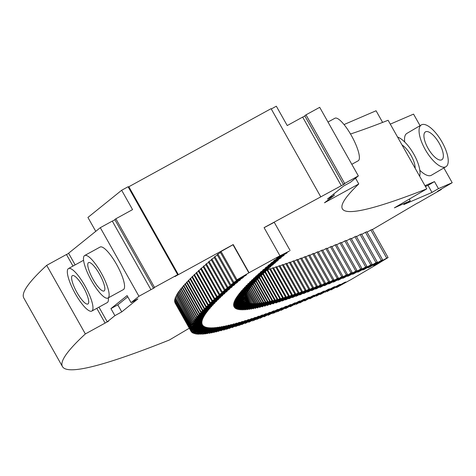 <?xml version="1.0" encoding="UTF-8"?>
<svg xmlns="http://www.w3.org/2000/svg" width="476" height="476" viewBox="0 0 476 476"><rect width="100%" height="100%" fill="white"/><g stroke="black" fill="none" stroke-linecap="round" stroke-linejoin="round"><path stroke-width="0.71" d="M327.78 200.563L327.946 200.866L358.773 183.956A1860.16 81.14 -29.4 0 0 342.381 208.857A1860.16 81.14 -29.4 0 0 426.764 188.871L394.372 207.851L410.235 200.783L403.779 204.573L431.994 192.429L428.025 185.39L425.431 186.509M327.946 200.866L324.471 202.794L334.313 195.291L333.634 194.077M234.876 307.823L234.965 307.972A2002.627 87.352 -29.4 0 1 234.829 307.847L246.14 301.272L234.472 307.454L245.61 300.576L234.085 306.877A2002.627 87.352 -29.4 0 1 234.008 306.722L245.378 300.118L233.811 306.235A2002.627 87.352 -29.4 0 1 233.758 306.062L245.122 299.273L233.645 305.532A2002.627 87.352 -29.4 0 1 233.621 305.342L245.051 298.72L233.591 304.765A2002.627 87.352 -29.4 0 1 233.597 304.563L245.051 297.928L233.651 303.938A2002.627 87.352 -29.4 0 1 233.68 303.718L245.164 297.072L233.817 303.045A2002.627 87.352 -29.4 0 1 233.877 302.813L245.384 296.161L234.091 302.093A2002.627 87.352 -29.4 0 1 234.18 301.844L245.812 294.93L234.478 301.082A2002.627 87.352 -29.4 0 1 234.591 300.814L246.151 294.144L234.971 300.005A2002.627 87.352 -29.4 0 1 235.114 299.725L246.699 293.049L235.578 298.868A2002.627 87.352 -29.4 0 1 235.751 298.571L247.359 291.889L236.298 297.673A2002.627 87.352 -29.4 0 1 236.495 297.363L248.335 290.348L237.125 296.411A2002.627 87.352 -29.4 0 1 237.351 296.084L249.002 289.384L238.06 295.09A2002.627 87.352 -29.4 0 1 238.315 294.751L250.251 287.694L239.107 293.71A2002.627 87.352 -29.4 0 1 239.386 293.353L251.078 286.641L240.261 292.264A2002.627 87.352 -29.4 0 1 240.57 291.895L252.601 284.797L241.528 290.759A2002.627 87.352 -29.4 0 1 241.867 290.372L253.94 283.256L242.903 289.194A2002.627 87.352 -29.4 0 1 243.272 288.789L255.017 282.066L244.39 287.569A2002.627 87.352 -29.4 0 1 244.783 287.147L256.546 280.418L245.985 285.88A2002.627 87.352 -29.4 0 1 246.401 285.445L258.611 278.276L247.687 284.136A2002.627 87.352 -29.4 0 1 248.133 283.684L259.932 276.943L249.501 282.327A2002.627 87.352 -29.4 0 1 249.977 281.857L262.27 274.652L251.423 280.459A2002.627 87.352 -29.4 0 1 251.929 279.977L264.263 272.748L253.458 278.525A2002.627 87.352 -29.4 0 1 253.988 278.032L265.822 271.284L255.594 276.538A2002.627 87.352 -29.4 0 1 256.153 276.026L268.006 269.279L257.843 274.485A2002.627 87.352 -29.4 0 1 258.432 273.962L270.886 266.685L260.205 272.379A2002.627 87.352 -29.4 0 1 260.812 271.838L273.307 264.543L262.669 270.207A2002.627 87.352 -29.4 0 1 263.305 269.648L275.193 262.901L265.245 267.976A2002.627 87.352 -29.4 0 1 265.911 267.405L277.805 260.658L267.928 265.691A2002.627 87.352 -29.4 0 1 268.619 265.102L281.221 257.766L270.719 263.341A2002.627 87.352 -29.4 0 1 271.439 262.74L284.077 255.386L273.617 260.931A2002.627 87.352 -29.4 0 1 274.36 260.318L287.034 252.952L276.621 258.468A2002.627 87.352 -29.4 0 1 277.395 257.831L289.319 251.084L279.733 255.939A2002.627 87.352 -29.4 0 1 279.936 255.779L264.079 227.635L341.262 185.741L344.785 183.754L343.428 184.42L344.642 183.444L358.351 175.924L350.473 182.272L343.618 186.033L327.458 199.051L334.313 195.291M264.103 227.683L274.241 222.316L290.098 250.453M267.679 269.934L269.618 268.851L285.475 296.988L286.225 296.768L275.794 302.962A2002.627 87.352 -29.4 0 0 276.562 302.724L276.473 302.558M286.225 296.768L270.362 268.625L269.618 268.851M270.606 269.059L272.629 267.928L288.486 296.072L289.259 295.828L278.882 302.004A2002.627 87.352 -29.4 0 0 279.674 301.754L279.585 301.588M289.259 295.828L273.402 267.685L272.629 267.928M273.646 268.119L275.747 266.947L291.604 295.09L292.407 294.834L282.072 300.987A2002.627 87.352 -29.4 0 0 282.893 300.719L282.803 300.552M292.407 294.834L276.544 266.691L275.747 266.947M276.788 267.125L278.972 265.905L294.828 294.043L295.655 293.775L285.374 299.904A2002.627 87.352 -29.4 0 0 286.219 299.618L286.124 299.452M295.655 293.775L279.799 265.632L278.972 265.905M280.043 266.066L282.304 264.799L298.16 292.942L299.011 292.657L288.777 298.761A2002.627 87.352 -29.4 0 0 289.652 298.464L289.557 298.297M299.011 292.657L283.155 264.513L282.304 264.799M283.399 264.942L285.737 263.633L301.594 291.776L302.474 291.473L292.288 297.56A2002.627 87.352 -29.4 0 0 293.192 297.244L293.097 297.078M302.474 291.473L286.617 263.329L285.737 263.633M286.861 263.764L289.283 262.407L305.14 290.55L306.044 290.229L295.911 296.292A2002.627 87.352 -29.4 0 0 296.84 295.965L296.744 295.792M306.044 290.229L290.187 262.092L289.283 262.407M290.431 262.52L292.93 261.122L308.787 289.259L309.715 288.926L299.636 294.965A2002.627 87.352 -29.4 0 0 300.588 294.62L300.493 294.448M309.715 288.926L293.859 260.788L292.93 261.122M294.103 261.217L296.679 259.771L312.542 287.915L313.5 287.563L303.468 293.579A2002.627 87.352 -29.4 0 0 304.45 293.216L304.348 293.043M313.5 287.563L297.643 259.426L296.679 259.771M297.881 259.854L300.54 258.361L316.397 286.504L317.385 286.141L307.401 292.127A2002.627 87.352 -29.4 0 0 308.412 291.752L308.311 291.58M317.385 286.141L301.528 257.998L300.54 258.361M301.766 258.432L304.503 256.891L320.36 285.035L321.371 284.654L311.447 290.616A2002.627 87.352 -29.4 0 0 312.482 290.229L312.381 290.057M321.371 284.654L305.515 256.51L304.503 256.891M305.759 256.945L308.573 255.362L324.43 283.506L325.465 283.107L315.594 289.045A2002.627 87.352 -29.4 0 0 316.653 288.64L316.558 288.468M325.465 283.107L309.608 254.969L308.573 255.362M309.852 255.398L312.744 253.767L328.601 281.911L329.666 281.5L319.842 287.415A2002.627 87.352 -29.4 0 0 320.931 286.992L320.836 286.82M329.666 281.5L313.809 253.363L312.744 253.767M314.053 253.791L317.022 252.119L332.879 280.263L333.968 279.834L324.204 285.719A2002.627 87.352 -29.4 0 0 325.316 285.285L325.215 285.106M333.968 279.834L318.111 251.697L317.022 252.119M318.355 252.125L321.401 250.406L337.258 278.549L338.377 278.109L328.66 283.97A2002.627 87.352 -29.4 0 0 329.803 283.517L329.707 283.339M338.377 278.109L322.52 249.965L321.401 250.406M322.758 250.4L325.887 248.633L341.744 276.776L342.887 276.324L333.23 282.155A2002.627 87.352 -29.4 0 0 334.396 281.685L334.295 281.506M342.887 276.324L327.03 248.18L325.887 248.633M327.268 248.609L330.475 246.8L346.332 274.944L347.498 274.474L337.9 280.281A2002.627 87.352 -29.4 0 0 339.09 279.799L338.989 279.62M347.498 274.474L331.641 246.33L330.475 246.8M331.885 246.764L335.163 244.908L351.02 273.051L352.216 272.564L342.672 278.341A2002.627 87.352 -29.4 0 0 343.892 277.847L343.791 277.669M352.216 272.564L336.359 244.426L335.163 244.908M336.603 244.854L339.959 242.956L355.816 271.1L357.036 270.6L347.545 276.348A2002.627 87.352 -29.4 0 0 348.795 275.836L348.694 275.652M357.036 270.6L341.179 242.457L339.959 242.956M341.417 242.891L344.85 240.945L360.713 269.089L361.956 268.571L352.526 274.295A2002.627 87.352 -29.4 0 0 353.799 273.765L353.698 273.581M361.956 268.571L346.1 240.428L344.85 240.945M346.344 240.862L349.848 238.875L365.705 267.012L366.978 266.483L357.607 272.177A2002.627 87.352 -29.4 0 0 358.904 271.635L358.803 271.451M366.978 266.483L351.121 238.345L349.848 238.875M351.365 238.773L354.947 236.739L370.81 264.882L372.101 264.341L362.795 269.999A2002.627 87.352 -29.4 0 0 364.116 269.446L364.015 269.261M372.101 264.341L356.244 236.197L354.947 236.739M356.488 236.631L360.153 234.549L376.01 262.692L377.331 262.133L368.079 267.768A2002.627 87.352 -29.4 0 0 369.43 267.191L369.322 267.006M377.331 262.133L361.474 233.99L360.153 234.549M361.718 234.424L365.455 232.3L381.312 260.443L382.656 259.866L373.47 265.471A2002.627 87.352 -29.4 0 0 374.844 264.882L374.737 264.698M382.656 259.866L366.8 231.723L365.455 232.3M367.044 232.157L370.858 229.991L386.714 258.135L388.089 257.546L378.955 263.115A2002.627 87.352 -29.4 0 0 379.307 262.966L350.259 280.025A2039 88.941 -29.4 0 1 349.86 280.191L336.603 287.54L345.743 281.959A2039 88.941 -29.4 0 1 344.273 282.589L331.028 289.926L340.227 284.315A2039 88.941 -29.4 0 1 338.787 284.928L326.881 291.687L334.824 286.606A2039 88.941 -29.4 0 1 333.408 287.201L320.193 294.507L329.511 288.837A2039 88.941 -29.4 0 1 328.131 289.414L316.207 296.173L324.311 291.009A2039 88.941 -29.4 0 1 322.954 291.568L309.781 298.845L319.212 293.115A2039 88.941 -29.4 0 1 317.885 293.662L304.729 300.915L314.225 295.162A2039 88.941 -29.4 0 1 312.922 295.691L299.785 302.932L309.335 297.149A2039 88.941 -29.4 0 1 308.061 297.661L296.114 304.414L304.551 299.077A2039 88.941 -29.4 0 1 303.307 299.571L290.211 306.776L299.88 300.933A2039 88.941 -29.4 0 1 298.66 301.421L285.588 308.603L295.304 302.742A2039 88.941 -29.4 0 1 294.12 303.206L281.066 310.37L290.848 304.473A2039 88.941 -29.4 0 1 289.682 304.926L277.722 311.667L286.487 306.157A2039 88.941 -29.4 0 1 285.356 306.586L273.391 313.321L282.232 307.776A2039 88.941 -29.4 0 1 281.132 308.186L268.155 315.296L278.097 309.323A2039 88.941 -29.4 0 1 277.014 309.727L264.067 316.814L274.051 310.822A2039 88.941 -29.4 0 1 273.01 311.203L260.086 318.265L270.124 312.25A2039 88.941 -29.4 0 1 269.107 312.613L257.147 319.325L266.31 313.613A2039 88.941 -29.4 0 1 265.316 313.964L253.357 320.669L262.597 314.916A2039 88.941 -29.4 0 1 261.633 315.249L248.799 322.252L258.998 316.159A2039 88.941 -29.4 0 1 258.057 316.475L245.253 323.454L255.493 317.343A2039 88.941 -29.4 0 1 254.589 317.641L241.814 324.59L252.107 318.456A2039 88.941 -29.4 0 1 251.233 318.742L239.291 325.411L248.829 319.509A2039 88.941 -29.4 0 1 247.984 319.777L236.048 326.441L245.664 320.497A2039 88.941 -29.4 0 1 244.843 320.753L232.169 327.631L242.599 321.431A2039 88.941 -29.4 0 1 241.814 321.663L229.17 328.517L239.654 322.294A2039 88.941 -29.4 0 1 238.892 322.508L226.981 329.142L236.81 323.097A2039 88.941 -29.4 0 1 236.084 323.293L224.178 329.922L234.079 323.835A2039 88.941 -29.4 0 1 233.383 324.019L220.846 330.796L231.461 324.513A2039 88.941 -29.4 0 1 230.789 324.68L218.294 331.427L228.956 325.12A2039 88.941 -29.4 0 1 228.307 325.275L216.437 331.861L226.552 325.673A2039 88.941 -29.4 0 1 225.939 325.804L214.081 332.385L224.261 326.161A2039 88.941 -29.4 0 1 223.678 326.274L211.832 332.837L222.09 326.578A2039 88.941 -29.4 0 1 221.53 326.679L209.696 333.236L220.019 326.947A2039 88.941 -29.4 0 1 219.495 327.024L207.197 333.634L218.062 327.238A2039 88.941 -29.4 0 1 217.568 327.304L205.763 333.831L216.223 327.47A2039 88.941 -29.4 0 1 215.753 327.518L203.96 334.033L214.492 327.637A2039 88.941 -29.4 0 1 214.051 327.672L202.276 334.17L212.861 327.75A2039 88.941 -29.4 0 1 212.457 327.762L200.331 334.253L211.35 327.791A2039 88.941 -29.4 0 1 210.975 327.791L198.897 334.247L209.958 327.768A2039 88.941 -29.4 0 1 209.607 327.75L197.885 334.2L208.661 327.69A2039 88.941 -29.4 0 1 208.345 327.649L196.647 334.087L207.494 327.536A2039 88.941 -29.4 0 1 207.203 327.488L195.523 333.902L206.423 327.333A2039 88.941 -29.4 0 1 206.167 327.262L194.279 333.593L205.477 327.054A2039 88.941 -29.4 0 1 205.245 326.97L193.405 333.265L204.638 326.714A2039 88.941 -29.4 0 1 204.436 326.613L192.816 332.98L203.901 326.322A2039 88.941 -29.4 0 1 203.734 326.197L192.143 332.545L203.288 325.858A2039 88.941 -29.4 0 1 203.151 325.721L191.578 332.046L202.782 325.328A2039 88.941 -29.4 0 1 202.675 325.173L191.037 331.338L202.395 324.733A2039 88.941 -29.4 0 1 202.312 324.567L190.793 330.856L202.11 324.085A2039 88.941 -29.4 0 1 202.062 323.9L190.567 330.165L201.949 323.365A2039 88.941 -29.4 0 1 201.925 323.162L190.459 329.41L201.883 322.591A2039 88.941 -29.4 0 1 201.895 322.371L190.459 328.595L201.943 321.746A2039 88.941 -29.4 0 1 201.985 321.508L190.573 327.714L202.116 320.836A2039 88.941 -29.4 0 1 202.181 320.586L190.799 326.774L202.389 319.872A2039 88.941 -29.4 0 1 202.49 319.604L191.239 325.513L202.782 318.843A2039 88.941 -29.4 0 1 202.913 318.557L191.721 324.424L203.294 317.742A2039 88.941 -29.4 0 1 203.448 317.444L192.161 323.561L203.906 316.594A2039 88.941 -29.4 0 1 204.097 316.272L193.018 322.062L204.644 315.368A2039 88.941 -29.4 0 1 204.853 315.035L193.631 321.104L205.477 314.089A2039 88.941 -29.4 0 1 205.727 313.738L194.535 319.783L206.429 312.744A2039 88.941 -29.4 0 1 206.709 312.375L195.815 318.051L207.494 311.34A2039 88.941 -29.4 0 1 207.804 310.953L196.677 316.951L208.666 309.87A2039 88.941 -29.4 0 1 209.006 309.465L197.921 315.439L209.964 308.335A2039 88.941 -29.4 0 1 210.327 307.918L199.277 313.863L211.368 306.74A2039 88.941 -29.4 0 1 211.755 306.306L201.116 311.822L212.879 305.086A2039 88.941 -29.4 0 1 213.296 304.634L202.318 310.53L214.492 303.373A2039 88.941 -29.4 0 1 214.95 302.903L204.008 308.769L216.235 301.588A2039 88.941 -29.4 0 1 216.711 301.106L205.81 306.949L218.073 299.749A2039 88.941 -29.4 0 1 218.585 299.249L207.726 305.062L220.031 297.851A2039 88.941 -29.4 0 1 220.572 297.327L210.261 302.635L222.102 295.882A2039 88.941 -29.4 0 1 222.673 295.346L212.427 300.612L224.279 293.853A2039 88.941 -29.4 0 1 224.88 293.305L214.706 298.523L226.564 291.77A2039 88.941 -29.4 0 1 227.195 291.205L216.503 296.905L228.962 289.622A2039 88.941 -29.4 0 1 229.628 289.039L218.972 294.715L231.473 287.415A2039 88.941 -29.4 0 1 232.163 286.814L222.203 291.901L234.097 285.148A2039 88.941 -29.4 0 1 234.817 284.529L224.922 289.569L236.834 282.809A2039 88.941 -29.4 0 1 237.578 282.185L227.058 287.766L239.666 280.423A2039 88.941 -29.4 0 1 240.445 279.775L230.699 284.725L242.617 277.972A2039 88.941 -29.4 0 1 243.426 277.312L232.996 282.833L245.675 275.461A2039 88.941 -29.4 0 1 246.514 274.783L236.132 280.275L248.847 272.891A2039 88.941 -29.4 0 1 249.079 272.706L279.936 255.779M388.089 257.546L372.226 229.402L370.858 229.991M417.714 202.907L372.345 229.605M417.785 203.026L441.353 189.466L441.192 189.18M443.87 167.927L452.2 182.713L437.527 191.287L441.353 189.466M452.2 182.713L438.45 188.639L431.994 192.429M426.764 188.871L388.113 120.279A1860.16 81.14 -29.4 0 1 350.503 134.006M390.284 124.135L413.549 114.115L420.058 125.67M410.235 200.783L409.3 199.129M438.45 188.639L434.481 181.6L424.973 185.694M421.367 124.896A24.252 9.151 59.6 0 0 425.752 150.446A24.252 9.151 59.6 0 0 445.923 166.725A24.252 9.151 59.6 0 0 442.109 142.163A24.252 9.151 59.6 0 0 421.367 124.896L406.843 133.429A24.252 9.151 59.6 0 0 404.737 142.05M419.82 170.247A24.252 9.151 59.6 0 0 431.399 175.251L445.923 166.725M434.481 181.6L428.025 185.39M382.627 122.409L376.07 110.759L344.023 124.563M374.844 264.882L386.714 258.135M369.43 267.191L381.312 260.443M364.116 269.446L376.01 262.692M358.904 271.635L370.81 264.882M353.799 273.765L365.705 267.012M348.795 275.836L360.713 269.089M343.892 277.847L355.816 271.1M339.09 279.799L351.02 273.051M334.396 281.685L346.332 274.944M329.803 283.517L341.744 276.776M325.316 285.285L337.258 278.549M320.931 286.992L332.879 280.263M316.653 288.64L328.601 281.911M312.482 290.229L324.43 283.506M308.412 291.752L320.36 285.035M304.45 293.216L316.397 286.504M300.588 294.62L312.542 287.915M296.84 295.965L308.787 289.259M293.192 297.244L305.14 290.55M289.652 298.464L301.594 291.776M286.219 299.618L298.16 292.942M282.893 300.719L294.828 294.043M279.674 301.754L291.604 295.09M276.562 302.724L288.486 296.072M285.475 296.988L273.468 303.474M273.563 303.634A2002.627 87.352 -29.4 0 1 272.819 303.855L283.291 297.637L282.571 297.851L266.846 269.94M267.476 269.577L283.291 297.637M282.571 297.851L270.57 304.319M270.665 304.485A2002.627 87.352 -29.4 0 1 269.951 304.688L280.465 298.452L279.775 298.648L264.715 271.915M265.322 271.57L280.465 298.452M279.775 298.648L267.786 305.11M267.875 305.271A2002.627 87.352 -29.4 0 1 267.191 305.461L277.752 299.202L277.086 299.38L262.692 273.837M263.27 273.504L277.752 299.202M277.086 299.38L265.102 305.836M265.197 305.997A2002.627 87.352 -29.4 0 1 264.537 306.169L275.14 299.892L274.503 300.058L260.777 275.693M261.33 275.378L275.14 299.892M274.503 300.058L262.532 306.496M262.621 306.663A2002.627 87.352 -29.4 0 1 261.99 306.818L272.641 300.523L272.028 300.671L258.968 277.496M259.497 277.193L272.641 300.523M272.028 300.671L260.069 307.103M260.158 307.264A2002.627 87.352 -29.4 0 1 259.557 307.407L270.243 301.088L269.66 301.219L257.272 279.233M257.772 278.948L270.243 301.088M269.66 301.219L257.712 307.639M257.802 307.799A2002.627 87.352 -29.4 0 1 257.224 307.93L267.958 301.594L267.405 301.713L255.683 280.911M256.153 280.644L267.958 301.594M267.405 301.713L255.463 308.121M255.552 308.281A2002.627 87.352 -29.4 0 1 255.005 308.388L265.781 302.034L265.251 302.141L254.202 282.53M254.648 282.274L265.781 302.034M265.251 302.141L253.327 308.537M253.416 308.692A2002.627 87.352 -29.4 0 1 252.893 308.787L263.71 302.421L263.21 302.504L252.827 284.089M253.25 283.851L263.71 302.421M263.21 302.504L251.298 308.888M251.387 309.049A2002.627 87.352 -29.4 0 1 250.894 309.126L261.746 302.736L261.27 302.807L251.566 285.582M251.959 285.362L261.746 302.736M261.27 302.807L249.376 309.18M249.466 309.34A2002.627 87.352 -29.4 0 1 249.002 309.4L259.896 302.998L259.45 303.051L250.412 287.022M250.775 286.814L259.896 302.998M259.45 303.051L247.568 309.406M247.657 309.567A2002.627 87.352 -29.4 0 1 247.217 309.614L258.153 303.194L257.73 303.23L249.37 288.397M249.704 288.2L258.153 303.194M257.73 303.23L245.866 309.573M245.955 309.733A2002.627 87.352 -29.4 0 1 245.545 309.763L256.516 303.325L256.118 303.349L248.436 289.711M248.74 289.533L256.516 303.325M256.118 303.349L244.271 309.68M244.361 309.834A2002.627 87.352 -29.4 0 1 243.98 309.852L254.987 303.396L254.618 303.408L247.609 290.961M247.889 290.8L254.987 303.396M254.618 303.408L242.79 309.721M242.879 309.876A2002.627 87.352 -29.4 0 1 242.522 309.882L253.565 303.408L246.889 292.157M247.145 292.008L253.565 303.408M253.226 303.402L241.415 309.703M241.505 309.858A2002.627 87.352 -29.4 0 1 241.177 309.84L252.256 303.361L246.282 293.287M246.508 293.156L252.256 303.361M251.947 303.337L240.154 309.62M240.243 309.775A2002.627 87.352 -29.4 0 1 239.94 309.745L251.054 303.248L245.783 294.358M245.985 294.245L251.054 303.248M250.769 303.206L239 309.477M239.089 309.632A2002.627 87.352 -29.4 0 1 238.815 309.584L249.965 303.069L245.396 295.364M245.568 295.269L249.965 303.069M249.71 303.016L237.952 309.269M238.042 309.424A2002.627 87.352 -29.4 0 1 237.798 309.364L248.984 302.831L245.116 296.316M245.259 296.233L248.984 302.831M248.752 302.766L237.018 309.001M237.107 309.156A2002.627 87.352 -29.4 0 1 236.887 309.079L248.109 302.534L244.944 297.197M245.063 297.131L248.109 302.534M247.907 302.45L236.197 308.668M236.28 308.823A2002.627 87.352 -29.4 0 1 236.09 308.728L247.341 302.177L244.884 298.024M244.973 297.97L247.341 302.177M247.169 302.076L235.483 308.275M235.566 308.43A2002.627 87.352 -29.4 0 1 235.406 308.323L246.687 301.754L244.932 298.785M244.997 298.75L246.687 301.754M234.965 307.972L246.538 301.635M245.128 299.469L246.14 301.272M245.092 299.487L246.021 301.135M245.366 300.124L245.705 300.725M245.36 300.13L245.61 300.576M245.063 299.505L245.313 299.957M244.872 298.821L245.122 299.273M244.789 298.077L245.039 298.523M244.819 297.274L245.069 297.72M244.956 296.405L245.205 296.851M245.205 295.477L245.455 295.917M245.562 294.483L245.812 294.93M246.027 293.436L246.276 293.876M246.604 292.318L246.854 292.764M247.288 291.145L247.538 291.586M248.085 289.908L248.335 290.348M248.99 288.617L249.234 289.051M250.001 287.254L250.251 287.694M251.126 285.838L251.37 286.278M252.351 284.362L252.601 284.797M253.696 282.821L253.94 283.256M255.142 281.221L255.386 281.655M256.701 279.561L256.945 279.995M258.367 277.835L258.611 278.276M260.14 276.056L260.384 276.491M262.026 274.218L262.27 274.652M264.013 272.314L264.263 272.748M266.114 270.35L266.358 270.784M268.321 268.333L268.565 268.761M270.642 266.251L270.886 266.685M273.063 264.109L273.307 264.543M275.592 261.907L275.836 262.341M278.234 259.652L278.478 260.08M280.977 257.332L281.221 257.766M283.833 254.957L284.077 255.386M286.79 252.518L287.034 252.952M128.27 187.062L271.088 108.665L320.64 196.612M128.817 186.705L178.369 274.652L233.222 244.563L249.079 272.706M320.568 196.665L320.741 196.969M271.266 108.98L276.33 106.207L287.23 125.557L302.659 117.09L341.31 185.688M302.682 117.132L304.86 115.977M358.351 175.924L319.699 107.326L305.991 114.847L304.777 115.829L343.428 184.42M305.991 114.847L344.642 183.444M358.773 183.956L355.53 178.197M150.946 289.694L112.294 221.096L100.293 227.677L138.944 296.274L154.42 287.76L153.48 288.2L154.498 287.379L115.846 218.781L132.56 209.613L121.66 190.269L87.923 217.449L95.753 231.336M115.846 218.781L114.823 219.609L153.48 288.2M112.312 221.138L114.9 219.739M75.148 264.894L68.58 253.232L100.293 227.677M68.663 253.381L66.485 254.535M187.931 329.029L169.355 340.013A2181.466 95.152 -29.4 0 1 62.451 366.591L23.8 297.994A2181.466 95.152 -29.4 0 1 46.696 265.34L66.462 254.499L72.989 266.078M419.618 176.197A24.252 9.151 59.6 0 0 413.894 154.313A24.252 9.151 59.6 0 0 397.543 137.011M175.198 303.182L191.037 331.338M190.793 330.856L174.936 302.712L190.727 330.695M190.567 330.165L174.674 301.844L190.531 329.987M190.459 329.41L174.603 301.272L190.448 329.219M190.459 328.595L174.603 300.451L190.477 328.386M174.978 300.035L174.621 300.243M190.573 327.714L174.716 299.571L190.62 327.494M175.204 299.095L174.763 299.35M190.799 326.774L175.013 298.392L190.876 326.53M175.543 298.083L175.013 298.392M191.144 325.762L175.281 297.625L191.239 325.513M175.995 297.012L175.382 297.369M191.596 324.692L175.864 296.28L191.721 324.424M176.56 295.882L175.864 296.28M192.161 323.561L176.459 295.132L192.316 323.275M177.239 294.68L176.459 295.132M192.84 322.365L176.983 294.222L177.161 293.924L193.018 322.062M178.03 293.424L177.161 293.924M193.631 321.104L177.774 292.96L177.982 292.645L193.839 320.788M178.934 292.097L177.982 292.645M194.535 319.783L178.678 291.639L178.911 291.312L194.773 319.45M179.952 290.711L178.911 291.312M195.553 318.396L179.69 290.253L179.958 289.908L195.815 318.051M181.076 289.265L179.958 289.908M196.677 316.951L180.82 288.807L181.112 288.444L196.969 316.588M182.32 287.754L181.112 288.444M197.921 315.439L182.064 287.296L182.385 286.921L198.242 315.064M183.676 286.177L182.385 286.921M199.277 313.863L183.415 285.725L183.766 285.332L199.623 313.476M185.14 284.541L183.766 285.332M200.741 312.232L184.884 284.089L185.259 283.678L201.116 311.822M186.717 282.845L185.259 283.678M202.318 310.53L186.461 282.387L186.866 281.965L202.722 310.108M188.407 281.084L186.866 281.965M204.008 308.769L188.151 280.626L188.579 280.191L204.436 308.335M190.21 279.257L188.579 280.191M205.81 306.949L189.954 278.805L190.412 278.353L206.269 306.496M192.125 277.371L190.412 278.353M207.726 305.062L191.87 276.919L192.352 276.455L208.208 304.598M194.148 275.425L192.352 276.455M209.755 303.117L193.899 274.973L194.404 274.491L210.261 302.635M196.29 273.42L194.404 274.491M211.891 301.112L196.035 272.968L196.57 272.468L212.427 300.612M198.54 271.35L196.57 272.468M214.14 299.041L198.284 270.898L198.849 270.386L214.706 298.523M200.896 269.214L198.849 270.386M216.503 296.905L200.646 268.767L201.235 268.238L217.092 296.381M203.371 267.024L201.235 268.238M218.972 294.715L203.115 266.572L203.734 266.03L219.591 294.174M205.953 264.769L203.734 266.03M221.56 292.46L205.697 264.317L206.346 263.758L222.203 291.901M208.649 262.454L206.346 263.758M224.25 290.146L208.393 262.002L209.065 261.431L224.922 289.569M211.451 260.075L209.065 261.431M227.058 287.766L211.201 259.628L211.897 259.039L227.754 287.183M214.367 257.635L211.897 259.039M229.973 285.332L214.117 257.189L214.843 256.588L230.699 284.725M217.395 255.142L214.843 256.588M232.996 282.833L217.139 254.69L217.895 254.071L233.752 282.214M220.531 252.583L217.895 254.071M236.132 280.275L220.275 252.131L221.054 251.501L236.911 279.644M233.222 244.563A2039 88.941 -29.4 0 0 232.996 244.747L221.054 251.501M154.498 287.379L177.643 274.688L174.894 276.58L178.369 274.652M138.944 296.274L131.067 302.623L137.921 298.863L121.761 311.881L117.798 304.848L110.944 308.609L114.906 315.642L121.761 311.881M114.906 315.642L107.231 321.83L108.587 321.163L85.347 333.938A2181.466 95.152 -29.4 0 0 62.451 366.591M187.96 329.089L189.275 328.208M121.66 190.269L128.086 186.741L177.643 274.688M327.994 122.046L334.914 118.25A24.252 6.134 61.3 0 1 351.954 136.558A24.252 6.134 61.3 0 1 358.238 160.775L351.806 164.303M98.96 307.151L107.231 321.83M131.067 302.623L127.104 295.584L110.944 308.609M107.975 298.047L123.403 289.587A24.252 6.134 -118.7 0 0 116.59 264.418A24.252 6.134 -118.7 0 0 100.079 247.062L84.651 255.523A24.252 6.134 -118.7 0 0 90.934 279.739A24.252 6.134 -118.7 0 0 107.975 298.047A24.252 6.134 -118.7 0 0 101.162 272.879A24.252 6.134 -118.7 0 0 84.651 255.523M91.814 311.066A24.252 6.134 -118.7 0 0 85.002 285.903A24.252 6.134 -118.7 0 0 68.49 268.547A24.252 6.134 -118.7 0 0 74.774 292.758A24.252 6.134 -118.7 0 0 91.814 311.066L107.243 302.605A24.252 6.134 -118.7 0 0 108.326 297.857M96.795 308.335L105.113 323.097M46.696 265.34L85.347 333.938M428.001 148.238A16.166 6.105 -120.4 0 1 425.461 131.87A16.166 6.105 -120.4 0 1 438.908 142.723A16.166 6.105 -120.4 0 1 441.829 159.752A16.166 6.105 -120.4 0 1 428.001 148.238M402 144.924A16.166 6.105 -120.4 0 1 415.161 168.284M127.788 296.798L117.798 304.848M232.996 244.747L248.853 272.885L232.99 244.747M191.197 331.445L191.459 331.915M191.733 331.962L191.995 332.427M192.381 332.415L192.643 332.879M193.143 332.801L193.405 333.265M194.018 333.129L194.279 333.593M195.005 333.384L195.261 333.849M196.1 333.587L196.362 334.045M197.314 333.718L197.576 334.176M198.641 333.789L198.897 334.247M200.075 333.795L200.331 334.253M201.622 333.735L201.883 334.194M203.282 333.611L203.544 334.069M205.055 333.426L205.317 333.884M206.941 333.176L207.197 333.634M208.94 332.861L209.196 333.319M211.046 332.486L211.302 332.938M213.266 332.046L213.522 332.498M215.598 331.54L215.854 331.992M218.038 330.975L218.294 331.427M220.59 330.344L220.846 330.796M223.256 329.648L223.512 330.1M226.029 328.886L226.284 329.338M228.914 328.065L229.17 328.517M231.913 327.179L232.169 327.631M235.019 326.227L235.275 326.679M238.238 325.215L238.488 325.667M241.564 324.144L241.814 324.59M244.997 323.002L245.253 323.454M248.543 321.8L248.799 322.252M252.197 320.532L252.453 320.985M255.963 319.206L256.213 319.658M259.831 317.813L260.086 318.265M263.811 316.362L264.067 316.814M267.905 314.844L268.155 315.296M272.099 313.267L272.349 313.714M276.401 311.625L276.657 312.072M280.816 309.924L281.066 310.37M285.332 308.156L285.588 308.603M289.961 306.324L290.211 306.776M294.692 304.438L294.941 304.884M299.529 302.486L299.785 302.932M304.473 300.469L304.729 300.915M309.525 298.392L309.781 298.845M314.678 296.256L314.933 296.703M319.943 294.055L320.193 294.507M325.304 291.794L325.56 292.246M330.778 289.473L331.028 289.926M336.348 287.093L336.603 287.54M93.082 279.388A16.166 4.088 61.3 0 1 88.536 262.615A16.166 4.088 61.3 0 1 99.9 274.819A16.166 4.088 61.3 0 1 104.089 290.961A16.166 4.088 61.3 0 1 93.082 279.388M76.922 292.413A16.166 4.088 61.3 0 1 72.376 275.634A16.166 4.088 61.3 0 1 83.74 287.837A16.166 4.088 61.3 0 1 87.929 303.98A16.166 4.088 61.3 0 1 76.922 292.413M83.568 260.277L68.49 268.547"/></g></svg>
